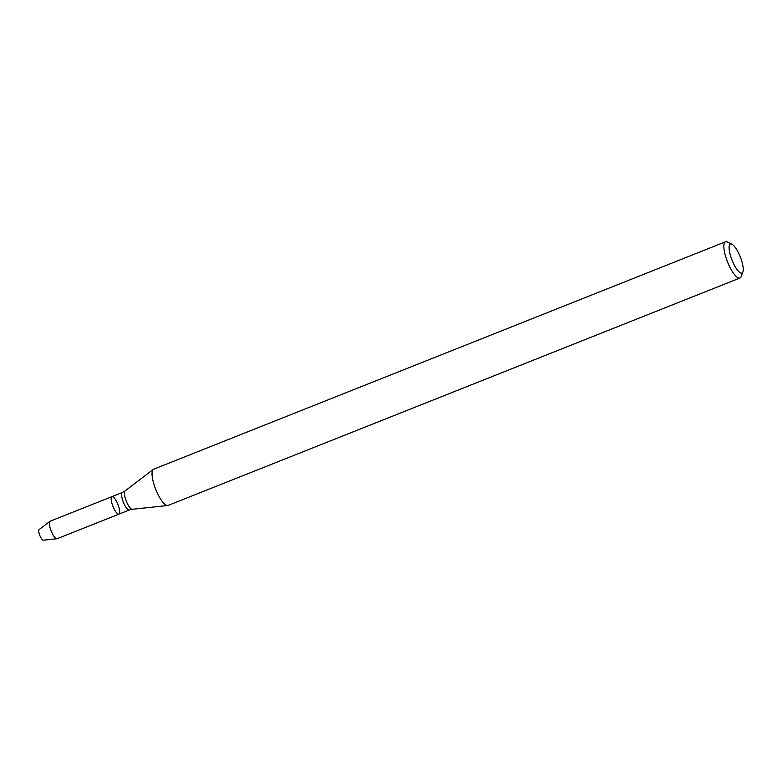 <?xml version="1.0" encoding="UTF-8"?>
<svg xmlns="http://www.w3.org/2000/svg" width="782" height="782" viewBox="0 0 782 782"><rect width="100%" height="100%" fill="white"/><g stroke="black" fill="none" stroke-linecap="round" stroke-linejoin="round"><path stroke-width="1.17" d="M118.923 514.145A9.423 2.678 -111.7 0 1 112.96 506.374A9.423 2.678 -111.7 0 1 111.963 496.629A9.423 2.678 -111.7 0 1 117.603 503.598A9.423 2.678 -111.7 0 1 119.323 513.813A9.423 2.678 -111.7 0 1 118.923 514.145A9.423 2.678 -111.7 0 1 112.96 506.374A9.423 2.678 -111.7 0 1 111.963 496.629L50.165 521.203A9.423 2.678 -111.7 0 0 49.98 521.311A9.423 2.678 -111.7 0 0 51.153 530.949A9.423 2.678 -111.7 0 0 56.92 538.769A9.423 2.678 -111.7 0 0 57.125 538.72L129.353 510.001A9.423 2.678 -111.7 0 1 123.38 502.23A9.423 2.678 -111.7 0 1 122.383 492.484L111.963 496.629M742.9 271.892L741.111 276.613A19.501 5.542 -111.7 0 1 740.72 277.356A19.501 5.542 -111.7 0 1 739.909 278.03L168.091 505.426A19.501 5.542 -111.7 0 1 167.661 505.534A19.501 5.542 -111.7 0 1 155.745 489.356A19.501 5.542 -111.7 0 1 153.292 469.415A19.501 5.542 -111.7 0 1 153.683 469.2L725.501 241.794A19.501 5.542 -111.7 0 1 727.348 242L731.893 244.199A15.601 4.428 -111.7 0 1 740.29 256.897A15.601 4.428 -111.7 0 1 742.9 271.892A15.601 4.428 -111.7 0 1 742.597 272.488A15.601 4.428 -111.7 0 1 731.727 259.311A15.601 4.428 -111.7 0 1 731.893 244.199M739.909 278.03A19.501 5.542 -111.7 0 1 727.553 261.96A19.501 5.542 -111.7 0 1 725.501 241.794M56.92 538.769L43.313 540.206A5.718 1.623 -111.7 0 1 39.814 535.455A5.718 1.623 -111.7 0 1 39.1 529.61L49.98 521.311M129.353 510.001L132.295 509.268A9.863 2.805 -111.7 0 1 126.264 501.086A9.863 2.805 -111.7 0 1 125.022 490.988L153.292 469.415M122.383 492.484L125.022 490.988M132.295 509.268L167.661 505.534"/></g></svg>
